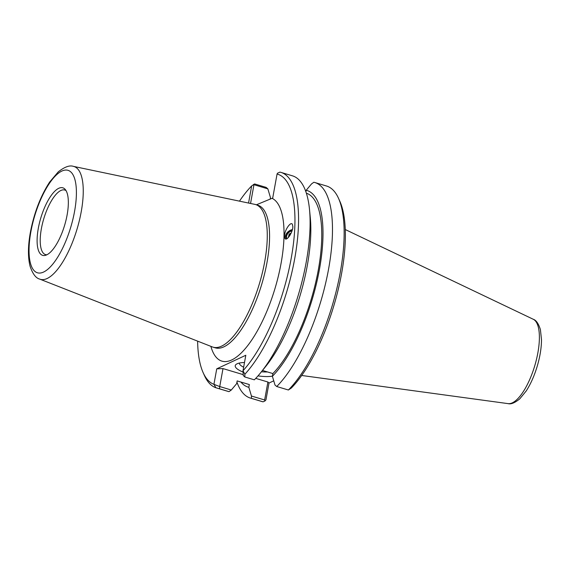 <?xml version="1.0" encoding="UTF-8"?>
<svg xmlns="http://www.w3.org/2000/svg" width="570" height="570" viewBox="0 0 570 570"><rect width="100%" height="100%" fill="white"/><g stroke="black" fill="none" stroke-linecap="round" stroke-linejoin="round"><path stroke-width="0.85" d="M292.032 230.843A5.85 4.375 -37.3 0 0 286.952 238.695M292.396 229.603A7.26 5.436 -37.3 0 0 285.534 238.951M284.466 236.144C284.416 230.551 290.536 221.281 292.339 224.217L292.859 226.611C292.909 232.211 286.781 241.473 284.979 238.538L284.466 236.144M244.872 374.226L244.829 376.984L243.283 375.559L242.998 370.757L244.872 374.226A112.497 39.75 -73.4 0 0 294.854 257.854A112.497 39.75 -73.4 0 0 280.924 172.382A112.497 39.75 -73.4 0 0 279.934 172.119L277.519 173.195L277.063 174.057L272.702 198.046L256.393 204.801M39.743 279.108L212.268 346.895A74.406 26.291 -73.4 0 0 213.002 347.151A74.406 26.291 -73.4 0 0 259.5 283.39A74.406 26.291 -73.4 0 0 255.624 204.566A74.406 26.291 -73.4 0 0 254.861 204.373L73.437 166.376C69.683 165.043 64.631 166.86 58.29 171.834L49.633 182.079C40.548 196.101 34.136 212.831 30.388 232.275C27.923 245.905 27.816 257.227 30.075 266.226C32.647 273.864 35.874 278.16 39.743 279.108A58.852 20.798 -73.4 0 0 77.107 228.876A58.852 20.798 -73.4 0 0 73.437 166.376M38.311 228.314A35.247 12.455 106.6 0 1 50.766 196.109A35.247 12.455 106.6 0 1 65.18 189.404A35.247 12.455 106.6 0 1 64.659 225.15A35.247 12.455 106.6 0 1 45.472 255.324A35.247 12.455 106.6 0 1 38.311 228.314M46.897 254.762A33.687 11.906 106.6 0 1 45.493 254.59A33.687 11.906 106.6 0 1 41.368 228.741A33.687 11.906 106.6 0 1 64.795 190.031A33.687 11.906 106.6 0 1 66.063 190.651M267.444 371.932A17.798 4.995 10.3 0 1 261.423 371.775M243.639 367.222A17.798 4.995 10.3 0 1 239.379 363.062M244.494 362.499A21.396 6.006 -169.7 0 0 237.106 363.788A21.396 6.006 -169.7 0 0 236.465 364.137A21.396 6.006 -169.7 0 0 243.077 372.068M258.003 375.886A21.396 6.006 -169.7 0 0 272.417 376.143M277.063 174.057A109.796 38.796 106.6 0 1 291.576 256.251A109.796 38.796 106.6 0 1 242.998 370.757L245.812 355.26L216.743 368.833L222.998 368.591L243.226 374.64M255.738 378.373L267.907 382.014L269.004 383.047L273.743 380.831M251.456 396.036L251.406 398.345L263.069 401.829L264.95 400.988L264.637 399.976L251.456 396.036L248.841 387.294L249.339 384.558L237.156 380.917L236.664 383.653L231.306 390.015L219.735 386.553L219.507 388.811L215.902 387.757L213.928 384.33L219.735 386.553L222.998 368.591M216.743 368.833L213.928 384.33A109.796 38.796 106.6 0 1 203.141 372.652L204.495 375.666A112.497 39.75 -73.4 0 0 215.902 387.757M250.551 203.476L253.956 184.716L267.857 188.869L266.133 187.388L254.612 183.946L251.669 185.913L248.556 203.055M217.256 388.177L228.014 391.391A112.497 39.75 -73.4 0 0 229.012 391.647L231.306 390.015M219.507 388.811L229.012 391.647M203.141 372.652A109.796 38.796 106.6 0 1 197.626 341.145M239.464 201.153A109.796 38.796 106.6 0 1 251.669 185.913M338.502 198.282A112.497 39.75 106.6 0 1 335.345 294.555A112.497 39.75 106.6 0 1 288.392 390.001L291.327 388.035A109.796 38.796 -73.4 0 0 336.884 294.847A109.796 38.796 -73.4 0 0 339.863 201.296L338.502 198.282A112.497 39.75 106.6 0 0 326.503 185.998L314.847 182.514A112.497 39.75 106.6 0 0 313.849 182.258L311.555 183.896L306.204 190.259L305.919 191.819M253.956 184.716L253.565 184.381M264.95 400.988L265.941 399.891L269.004 383.047M251.406 398.345A112.497 39.75 106.6 0 1 250.415 398.088A112.497 39.75 106.6 0 1 236.949 382.092M248.841 387.294A102.629 36.259 106.6 0 1 240.903 382.05M263.069 401.829A112.497 39.75 106.6 0 1 262.072 401.572L250.415 398.088M267.907 382.014L264.637 399.976M244.829 376.984L254.334 379.827A112.497 39.75 -73.4 0 0 260.782 372.573A112.497 39.75 -73.4 0 0 309.51 209.532A112.497 39.75 -73.4 0 0 292.446 175.824L280.924 172.382M309.51 209.532L310.294 217.555A102.629 36.259 106.6 0 1 265.841 366.296L260.782 372.573M262.492 370.457L272.887 373.564L272.389 376.293L275.004 385.035L276.728 386.517L288.392 390.001M314.847 182.514A112.497 39.75 106.6 0 1 328.37 270.194A112.497 39.75 106.6 0 1 276.728 386.517M267.857 188.869L270.472 197.612L270.194 199.151M249.339 384.558A99.85 35.283 106.6 0 1 248.926 384.444L237.156 380.924M306.204 190.259A102.629 36.259 106.6 0 1 319.478 269.183A102.629 36.259 106.6 0 1 272.389 376.293M306.368 193.187A99.85 35.283 106.6 0 1 318.174 270.636A99.85 35.283 106.6 0 1 272.887 373.564M288.334 237.54L289.161 234.07L291.192 232.995M289.161 234.07L290.037 235.225M292.132 230.529A6.199 4.638 -37.3 0 0 287.743 233.265A6.199 4.638 -37.3 0 0 286.632 238.851M210.879 346.353A85.208 30.103 -73.4 0 0 267.237 310.372A85.208 30.103 -73.4 0 0 272.089 198.332M255.624 204.566L257.932 205.257A74.406 26.291 106.6 0 1 261.808 284.052A74.406 26.291 106.6 0 1 215.31 347.843L213.002 347.151M30.866 231.798A53.473 18.896 106.6 0 1 71.599 172.753A53.473 18.896 106.6 0 1 55.71 260.212A53.473 18.896 106.6 0 1 30.866 231.798M508.07 403.624C510.941 404.472 514.831 402.883 519.755 398.865L526.217 390.963C530.592 384.18 534.211 376.1 537.075 366.724C539.975 357.019 541.45 347.999 541.5 339.677L540.403 329.538C538.507 323.582 536.135 320.162 533.285 319.278A44.082 15.575 106.6 0 1 534.781 365.669A44.082 15.575 106.6 0 1 508.07 403.624L301.68 375.473M533.285 319.278L345.292 229.553"/></g></svg>
